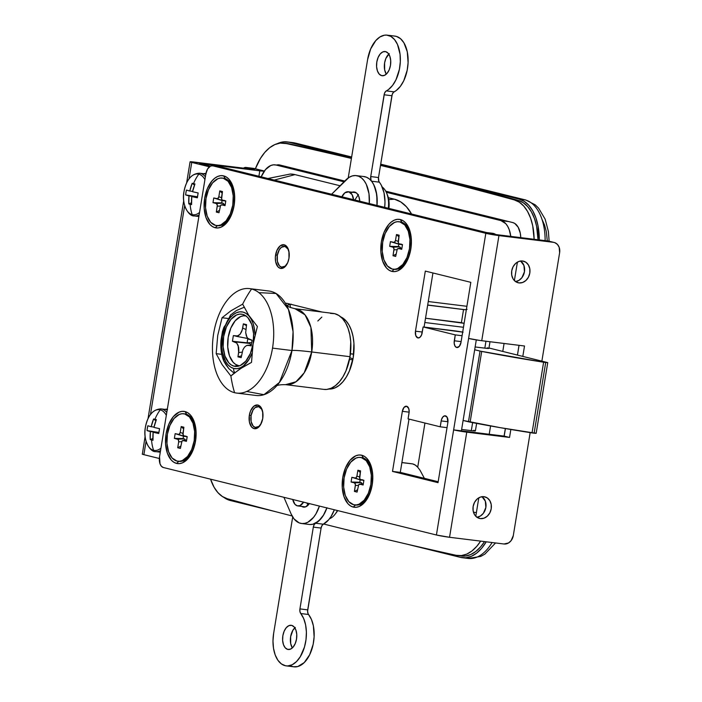 <?xml version="1.0" encoding="UTF-8"?>
<svg xmlns="http://www.w3.org/2000/svg" width="702" height="702" viewBox="0 0 702 702"><rect width="100%" height="100%" fill="white"/><g stroke="black" fill="none" stroke-linecap="round" stroke-linejoin="round"><path stroke-width="1.05" d="M371.156 467.55A16.743 9.609 97 0 1 371.744 468.234L371.156 467.55M368.173 497.156A16.743 9.609 97 0 1 367.436 497.674L368.173 497.156M194.463 423.885A16.743 9.609 97 0 1 195.059 424.57L194.463 423.885M191.488 453.492A16.743 9.609 97 0 1 190.742 454.01L191.488 453.492M233.055 188.206A16.743 9.609 97 0 1 233.652 188.882L233.055 188.206M230.08 217.813A16.743 9.609 97 0 1 229.335 218.322L230.08 217.813M409.749 231.871A16.743 9.609 97 0 1 410.345 232.546L409.749 231.871M406.774 261.469A16.743 9.609 97 0 1 406.028 261.986L406.774 261.469M284.178 267.462L282.336 267.234L284.178 267.462M284.907 246.393L286.89 246.639L284.907 246.393A10.521 6.037 97 0 1 289.084 252.404L287.89 248.956L284.907 246.393L281.353 247.332L279.256 249.798L277.316 255.309L277.369 261.32L279.387 265.786L281.511 267.137A10.521 6.037 97 0 1 277.264 255.668A10.521 6.037 97 0 1 284.503 246.323A10.521 6.037 97 0 1 284.907 246.393M257.941 427.729L256.09 427.5L257.941 427.729M258.661 406.66L260.653 406.906L258.661 406.66A10.521 6.037 97 0 1 262.846 412.671L261.653 409.213L258.661 406.66L255.107 407.599L253.01 410.056L251.079 415.575L251.123 421.586L253.141 426.053L255.265 427.404A10.521 6.037 97 0 1 251.018 415.935A10.521 6.037 97 0 1 258.257 406.581A10.521 6.037 97 0 1 258.661 406.66M410.81 463.697A23.921 13.724 -83 0 1 412.679 463.925A23.921 13.724 -83 0 1 417.716 467.216L419.945 470.103L417.716 467.216L424.947 423.034L417.716 467.216L415.338 465.101L412.679 463.925L401.886 462.592L412.679 463.925A23.921 13.724 -83 0 0 411.749 463.75L401.895 462.539M491.286 233.196L493.278 233.424A23.921 13.724 -83 0 0 492.348 233.257L486.583 232.546M467.111 309.363L465.312 309.731L427.693 305.001M463.539 309.556L461.398 322.657L464.11 323.324L425.526 318.225L461.398 322.657L463.539 309.556M510.766 236.398L509.283 229.852L507.73 226.421L505.773 223.666L500.947 220.612L386.284 192.269L500.947 220.612A23.921 13.724 97 0 1 510.766 236.398M343.998 181.818L276.07 165.031L273.385 164.847L270.647 165.567L265.47 169.603L261.188 176.843A23.921 13.724 97 0 1 275.14 164.865A23.921 13.724 97 0 1 276.07 165.031L283.845 165.997L276.07 165.031L343.998 181.818M290.163 174.043L295.007 174.623L340.075 185.758L295.007 174.623L274.271 180.072L295.007 174.623A59.802 34.31 -83 0 0 289.97 174.043M388.329 197.683L394.427 199.192L400.772 201.939L406.502 206.836L411.556 214.005A59.802 34.31 -83 0 0 394.427 199.192L388.732 199.587L394.427 199.192L388.329 197.683M493.278 233.424L495.866 234.556A23.921 13.724 -83 0 0 493.278 233.424M424.824 322.508L463.469 327.281L424.824 322.508M466.9 306.3L428.264 301.535L466.9 306.3M427.676 305.124L464.654 309.696A14.356 8.231 -83 0 0 466.365 309.6M462.346 557.721A47.841 27.448 97 0 0 486.258 541.804L481.677 548.253L476.658 553.115L471.323 556.326L465.856 557.765L460.486 557.379L406.493 544.041L460.486 557.379A47.841 27.448 97 0 0 462.346 557.721L468.181 558.45A47.841 27.448 -83 0 0 492.084 542.523A47.841 27.448 97 0 1 468.357 558.467A47.841 27.448 97 0 1 466.321 558.099M276.623 511.942L230.256 500.491L223.903 497.411A47.841 27.448 97 0 0 230.256 500.491L276.623 511.942M292.716 142.603A47.841 27.448 97 0 1 294.752 142.962L288.917 142.243A47.841 27.448 97 0 0 287.057 141.901A47.841 27.448 97 0 0 277.185 143.717L283.547 141.865L288.917 142.243L351.526 157.722L288.917 142.243L294.752 142.962L351.641 157.029L294.752 142.962A47.841 27.448 -83 0 0 292.892 142.62L295.498 143.103A9.565 7.819 103.9 0 0 294.752 142.962A9.565 7.819 -76.1 0 1 295.568 143.12M380.572 164.9L519.155 199.14L524.227 201.342L528.808 205.265L532.721 210.758L535.819 217.629L537.978 225.588L539.294 239.917A47.841 27.448 97 0 0 519.155 199.14L380.572 164.9M525.807 200.017A9.565 7.819 103.9 0 0 524.982 199.859A47.841 27.448 97 0 1 545.129 240.637A47.841 27.448 -83 0 0 524.982 199.859L380.686 164.207L524.982 199.859L519.155 199.14L524.982 199.859A9.565 7.819 -76.1 0 1 525.737 200L380.695 164.154M542.076 219.542L544.559 225.035L546.279 231.406L547.314 240.909M476.395 512.583L473.464 512.223L476.395 512.583M508.722 221.569L500.947 220.612L508.722 221.569M419.945 470.103L424.385 478.334L419.945 470.103M261.267 423.376A10.521 6.037 97 0 1 255.677 427.474A10.521 6.037 97 0 1 255.265 427.404L258.827 426.465L261.267 423.376M287.513 263.11A10.521 6.037 97 0 1 281.923 267.208A10.521 6.037 97 0 1 281.511 267.137L285.073 266.198L287.513 263.11M480.379 518.602A11.127 9.091 -76.1 0 1 479.501 518.436A11.127 9.091 -76.1 0 1 473.227 505.993A11.127 9.091 -76.1 0 1 483.968 496.683L480.37 497.086L477.053 499.104L474.508 502.413L473.13 506.519L473.13 510.802L474.508 514.601L477.053 517.339L480.379 518.602L483.976 518.19L487.302 516.181L489.838 512.864L491.216 508.757L491.216 504.475L489.838 500.684L487.293 497.946L483.968 496.683A11.127 9.091 -76.1 0 1 484.845 496.841A11.127 9.091 -76.1 0 1 491.119 509.292A11.127 9.091 -76.1 0 1 480.379 518.602L478.659 518.173L480.379 518.602M518.971 282.915A11.127 9.091 -76.1 0 1 518.102 282.757A11.127 9.091 -76.1 0 1 511.828 270.305A11.127 9.091 -76.1 0 1 522.56 260.995L518.962 261.398L515.645 263.417L513.101 266.734L511.723 270.84L511.732 275.114L513.109 278.913L515.654 281.651L518.971 282.915L522.569 282.511L525.895 280.493L528.431 277.185L529.808 273.069L529.808 268.796L528.431 264.996L525.886 262.258L522.56 260.995A11.127 9.091 -76.1 0 1 523.438 261.153A11.127 9.091 -76.1 0 1 529.712 273.604A11.127 9.091 -76.1 0 1 518.971 282.915L517.251 282.485L518.971 282.915M400.324 219.542L401.992 222.323L400.324 219.542L397.376 219.331L394.366 220.13L391.435 221.893L388.671 224.57L384.108 232.186L381.361 241.83L380.853 252.027L382.669 261.232L386.53 268.032L389.048 270.191L391.839 271.393A26.316 15.093 97 0 1 381.361 241.83A26.316 15.093 97 0 1 400.324 219.542A26.316 15.093 97 0 1 408.88 228.124A26.316 15.093 97 0 1 404.273 265.409A26.316 15.093 97 0 1 391.839 271.393L394.787 271.604L397.797 270.814L403.492 266.374L408.064 258.757L410.81 249.113L411.311 238.908L409.494 229.712L405.642 222.911L403.115 220.753L400.324 219.542M394.112 269.331L391.839 271.393L394.112 269.331M361.732 455.229L363.399 458.002L361.732 455.229L358.783 455.019L355.774 455.809L350.079 460.249L345.507 467.874L342.76 477.518L342.26 487.714L344.077 496.911L347.929 503.711L350.447 505.87L353.246 507.081A26.316 15.093 97 0 1 342.76 477.518A26.316 15.093 97 0 1 361.732 455.229A26.316 15.093 97 0 1 370.279 463.811A26.316 15.093 97 0 1 365.681 501.088A26.316 15.093 97 0 1 353.246 507.081L356.195 507.292L359.205 506.502L364.9 502.062L369.463 494.436L372.209 484.792L372.718 474.596L370.902 465.4L367.041 458.599L364.522 456.44L361.732 455.229M355.519 505.01L353.246 507.081L355.519 505.01M185.038 411.565L186.706 414.338L185.038 411.565L182.09 411.354L179.08 412.144L173.385 416.584L168.813 424.21L166.076 433.854L165.567 444.05L167.383 453.246L171.235 460.047L173.763 462.206L176.553 463.417A26.316 15.093 97 0 1 166.076 433.854A26.316 15.093 97 0 1 185.038 411.565A26.316 15.093 97 0 1 193.594 420.147A26.316 15.093 97 0 1 188.987 457.423A26.316 15.093 97 0 1 176.553 463.417L179.501 463.627L182.511 462.837L188.206 458.397L192.778 450.772L195.525 441.128L196.025 430.931L194.208 421.735L190.356 414.935L187.829 412.776L185.038 411.565M178.826 461.346L176.553 463.417L178.826 461.346M223.64 175.877L225.298 178.659L223.64 175.877L220.682 175.667L217.681 176.465L214.742 178.229L211.978 180.905L207.415 188.522L204.668 198.166L204.159 208.362L205.976 217.567L209.837 224.368L212.355 226.527L215.145 227.729A26.316 15.093 97 0 1 204.668 198.166A26.316 15.093 97 0 1 223.64 175.877A26.316 15.093 97 0 1 232.186 184.459A26.316 15.093 97 0 1 227.58 221.744A26.316 15.093 97 0 1 215.145 227.729L218.103 227.939L221.104 227.15L226.799 222.709L231.37 215.093L234.117 205.449L234.617 195.244L232.801 186.048L228.949 179.247L226.43 177.088L223.64 175.877M217.418 225.667L215.145 227.729L217.418 225.667M370.244 465.435A19.138 10.978 97 0 1 371.402 466.953A19.138 10.978 -83 0 0 370.244 465.435M408.836 229.756A19.138 10.978 97 0 1 409.994 231.265A19.138 10.978 -83 0 0 408.836 229.756M193.55 421.779A19.138 10.978 97 0 1 194.708 423.288A19.138 10.978 -83 0 0 193.55 421.779M232.151 186.091A19.138 10.978 97 0 1 233.31 187.601A19.138 10.978 -83 0 0 232.151 186.091M249.35 415.198A11.96 6.862 97 0 1 257.511 404.984A11.96 6.862 97 0 1 262.732 418.506L262.68 411.679L261.363 407.967L257.967 405.063L253.931 406.133L250.596 410.81L249.35 415.198L249.403 422.025L251.693 427.106L254.115 428.632L258.152 427.571L260.539 424.771L262.732 418.506A11.96 6.862 97 0 1 254.58 428.72A11.96 6.862 97 0 1 249.35 415.198L251.105 415.417L249.35 415.198M275.596 254.931A11.96 6.862 97 0 1 283.748 244.717A11.96 6.862 97 0 1 288.978 258.239L288.926 251.413L287.609 247.709L284.213 244.796L280.168 245.867L276.842 250.544L275.342 257.265L275.649 261.758L277.939 266.839L280.352 268.366L284.398 267.304L287.732 262.618L288.978 258.239A11.96 6.862 97 0 1 280.818 268.454A11.96 6.862 97 0 1 275.596 254.931L277.351 255.151L275.596 254.931M549.526 241.365L493.594 234.275L220.525 166.795L212.75 165.83L487.012 233.59L553.395 242.322L498.947 235.6L481.739 340.716L524.517 345.998L522.814 356.362L524.517 345.998L480.115 340.496L468.603 338.434L453.632 429.878L465.136 431.949L509.538 437.443L466.76 432.16L449.543 537.276L436.416 534.994A9.565 0.535 9.3 0 0 449.543 537.276L503.992 543.997A9.565 7.819 -76.1 0 0 513.311 535.529L530.168 432.616L513.311 535.529L511.144 540.601L508.573 542.944L503.992 543.997L449.543 537.276L466.76 432.16A9.565 0.535 -170.7 0 1 453.632 429.878L461.407 430.835L476.289 339.917L461.407 430.835L504.185 436.117L453.632 429.878L436.416 534.994L163.347 467.506L161.416 466.286L160.012 463.811L159.538 456.756L205.853 173.938L207.608 168.928L210.582 166.041L212.75 165.83L485.819 233.318L468.603 338.434A9.565 0.535 9.3 0 0 481.739 340.716L498.947 235.6A9.565 0.535 -170.7 0 1 485.819 233.318L436.416 534.994L163.347 467.506A9.565 5.493 97 0 1 159.538 456.756L205.853 173.938A9.565 5.493 97 0 1 212.373 165.769A9.565 5.493 97 0 1 212.75 165.83L219.454 166.716M290.698 304.273A36.837 21.13 -83 0 0 286.723 305.484L291.33 304.194M438.171 481.739L400.289 472.376L409.012 419.094L400.289 472.376L438.171 481.739M424.078 327.062L432.941 272.973L424.078 327.062M392.506 471.419L438.022 482.669L447.858 422.569L447.174 417.295L444.805 415.795L442.83 416.988L441.418 419.778L440.207 426.807L408.081 418.866L409.169 411.811L408.748 408.564L406.66 406.256L404.01 407.397L402.351 411.319L392.506 471.419L400.289 472.376L392.506 471.419L402.351 411.319A5.976 3.431 97 0 1 406.432 406.212A5.976 3.431 97 0 1 409.047 412.969L408.081 418.866L440.207 426.807L447.034 427.65L440.207 426.807L441.172 420.91L447.964 421.753L441.172 420.91A5.976 3.431 97 0 1 445.243 415.803A5.976 3.431 97 0 1 447.858 422.569L438.022 482.669L392.506 471.419M462.679 332.099A9.565 0.535 -170.7 0 0 454.238 330.791L423.13 326.948L422.165 332.836A5.976 3.431 97 0 1 418.085 337.952A5.976 3.431 97 0 1 415.47 331.186L415.768 335.591L417.857 337.908L419.875 337.372L421.542 335.029L423.13 326.948L455.256 334.889L454.176 343.094L454.975 346.042L456.669 347.499L459.319 346.358L460.986 342.436L470.823 282.336L425.315 271.086L415.47 331.186L422.297 332.028L415.47 331.186L425.315 271.086L470.823 282.336L460.986 342.436A5.976 3.431 97 0 1 456.905 347.543A5.976 3.431 97 0 1 454.291 340.777L461.117 341.62L454.291 340.777L455.256 334.889L462.083 335.731L455.256 334.889L423.13 326.948L463.092 332.178M287.688 303.527L285.363 303.194A36.837 21.13 97 0 1 286.258 303.264A36.837 21.13 97 0 1 287.688 303.527L322.139 312.048L287.688 303.527M328.896 389.031L335.012 387.881L339.119 385.407L342.988 381.66L346.446 376.798L349.385 370.989L353.229 357.493L353.931 343.217L353.053 336.469L351.395 330.335L349.008 325.052L345.989 320.814L340.716 316.848A36.837 21.13 97 0 1 353.229 357.493A36.837 21.13 97 0 1 328.896 389.031M519.05 345.323L517.462 355.045L519.05 345.323M505.422 428.562L504.185 436.117L505.422 428.562M481.941 496.621L485.336 501.158L485.863 507.432L483.336 513.337L480.352 516.049L476.825 517.286M520.533 260.933L523.929 265.47L524.455 271.744L521.937 277.65L518.945 280.361L515.417 281.599M541.883 361.074L559.626 252.711L541.883 361.074M212.373 165.769L220.156 166.725A9.565 5.493 -83 0 1 220.525 166.795L493.594 234.275L548.043 240.997L554.878 242.69L557.458 244.445L559.178 247.306L559.626 252.711A9.565 7.819 -76.1 0 0 554.15 242.462L548.788 241.137A9.565 7.819 103.9 0 0 548.043 240.997L553.395 242.322A9.565 7.819 -76.1 0 1 554.15 242.462M509.538 437.443L510.845 429.484L509.538 437.443L504.185 436.117L509.538 437.443M329.054 388.987L329.545 389.048L329.054 388.987M489.996 341.734L488.908 348.376A9.565 0.535 9.3 0 1 484.828 348.157L485.959 341.233L484.828 348.157L475.14 346.963L487.39 348.42L488.908 348.368L487.249 347.788M409.143 412.153L402.351 411.319L409.143 412.153M476.632 423.394L475.403 430.87A9.565 0.535 9.3 0 1 471.314 430.642L472.63 422.63L471.314 430.642L461.635 429.448L473.885 430.914L475.403 430.852L473.736 430.282M229.431 218.971A19.138 10.978 97 0 1 227.939 220.156A19.138 10.978 -83 0 0 229.431 218.971M190.839 454.65A19.138 10.978 97 0 1 189.347 455.835A19.138 10.978 -83 0 0 190.839 454.65M406.125 262.636A19.138 10.978 97 0 1 404.633 263.82A19.138 10.978 -83 0 0 406.125 262.636M367.532 498.315A19.138 10.978 97 0 1 366.04 499.499A19.138 10.978 -83 0 0 367.532 498.315M515.549 281.581A11.127 9.091 103.9 0 0 524.236 272.815A11.127 9.091 103.9 0 0 520.63 261.004M476.956 517.269A11.127 9.091 103.9 0 0 485.644 508.494A11.127 9.091 103.9 0 0 482.037 496.691M543.611 362.206L532.037 432.915L534.117 433.204L545.7 362.504L543.611 362.206A105.247 5.923 -170.7 0 1 481.704 351.439L470.121 422.148A105.247 5.923 9.3 0 0 532.037 432.915L543.611 362.206L480.036 351.088L468.462 421.788L470.121 422.148L481.704 351.439L474.684 349.763L480.036 351.088L468.462 421.788L463.101 420.463L500.193 427.658L536.161 433.318L534.117 433.204L545.7 362.504L543.611 362.206M547.744 362.609L488.969 347.999L547.744 362.609L545.7 362.504L547.744 362.609L536.161 433.318M535.328 433.029L536.056 433.239M505.352 428.553A4784.051 2744.522 97 0 1 504.071 436.1A4784.051 2744.522 -83 0 0 505.352 428.553M518.26 200.412A14352.162 8233.565 -83 0 0 380.563 164.952A14352.162 8233.565 -83 0 1 518.26 200.412L514.373 199.938A14352.162 8233.565 -83 0 0 380.493 165.4A14352.162 8233.565 97 0 1 514.373 199.938A47.841 27.448 97 0 1 534.125 239.277L532.713 225.763L530.563 218.059L527.535 211.407L523.727 206.046L519.287 202.176L514.373 199.938L518.26 200.412L523.174 202.659L527.614 206.528L531.423 211.89L534.459 218.541L536.6 226.246L538.013 239.759A47.841 27.448 -83 0 0 518.26 200.412M283.977 143.111L287.864 143.594A47.841 27.448 -83 0 1 289.338 143.849L280.212 143.094L274.894 144.551L269.7 147.692L264.803 152.387L260.398 158.476L255.396 168.77A47.841 27.448 97 0 1 283.977 143.111A47.841 27.448 97 0 1 285.451 143.366A14352.162 8233.565 97 0 1 351.412 158.441A14352.162 8233.565 -83 0 0 285.451 143.366L289.338 143.849A14352.162 8233.565 -83 0 1 351.483 158.02A14352.162 8233.565 -83 0 0 289.338 143.849L287.759 143.577M461.442 556.028L465.303 556.054L470.621 554.598L475.816 551.456L480.703 546.761L484.538 541.593A47.841 27.448 -83 0 1 461.539 556.037L457.651 555.554A47.841 27.448 97 0 1 456.177 555.308L461.416 555.572L466.733 554.115L471.928 550.982L476.816 546.279L480.651 541.11A47.841 27.448 97 0 1 457.651 555.554M210.565 479.176L214.092 487.258L217.901 492.62L222.341 496.489L227.255 498.736A14352.162 8233.565 -83 0 0 292.102 515.97A14352.162 8233.565 97 0 1 227.255 498.736A47.841 27.448 97 0 1 210.565 479.176M323.657 524.017A14352.162 8233.565 -83 0 0 456.177 555.308A14352.162 8233.565 97 0 1 323.657 524.017M517.453 355.036A4784.051 2744.522 -83 0 0 519.006 345.314A4784.051 2744.522 97 0 1 517.453 355.036M279.826 165.005L344.761 181.055L279.826 165.005L276.597 165.04A19.138 10.978 97 0 1 279.089 164.865A19.138 10.978 97 0 1 279.826 165.005M385.731 191.172L512.741 222.56L514.768 223.438L518.173 227.211L520.27 233.143L520.779 237.627A19.138 10.978 97 0 0 512.741 222.56L385.731 191.172M517.409 262.127L514.382 280.581L517.409 262.127M504.08 343.471L502.781 351.412L504.08 343.471M490.575 425.965L489.215 434.266L490.575 425.965M478.808 497.806L475.789 516.268L478.808 497.806M281.283 165.365A19.138 10.978 -83 0 0 280.484 165.523M287.723 649.411L285.266 647.849L283.476 644.699L282.634 640.426L282.871 635.705L284.143 631.23L286.258 627.693L288.899 625.64L291.663 625.368A12.197 7.002 97 0 1 296.586 638.662A12.197 7.002 97 0 1 288.197 649.499A12.197 7.002 97 0 1 287.723 649.411A12.197 7.002 97 0 1 282.801 636.117A12.197 7.002 97 0 1 291.19 625.28A12.197 7.002 97 0 1 291.663 625.368L294.12 626.93L295.911 630.08L296.753 634.345L296.516 639.074L295.244 643.55L293.129 647.077L290.488 649.139L287.723 649.411M301.553 523.508A28.703 16.471 97 0 1 294.041 518.918L299.14 522.876L302.018 523.552L304.993 523.315L307.967 522.174L313.548 517.348L315.979 513.829L319.419 506.081A28.703 16.471 97 0 1 301.553 523.508L309.336 524.464A28.703 16.471 -83 0 0 326.895 507.923A28.703 16.471 97 0 1 315.549 523.236L323.324 524.192A28.703 16.471 -83 0 0 334.354 509.766L330.984 516.637L328.633 519.831L323.324 524.192A4.782 2.747 -83 0 0 321.104 528.071L321.928 525.658L323.324 524.192L315.549 523.236L320.858 518.875L323.21 515.68L326.965 507.73M291.207 666.075L293.331 666.742L297.745 666.558L304.238 662.574L309.661 654.773L313.153 644.366L314.127 636.793L313.373 625.807L311.451 619.48L308.029 613.609L307.599 611.196L321.104 528.071L313.32 527.114L314.154 524.692L315.549 523.236A4.782 2.747 97 0 0 313.32 527.114L321.104 528.071L307.704 609.862L299.93 608.897L313.32 527.114L299.93 608.897L307.704 609.862A4.782 2.747 -83 0 0 308.538 614.496L300.763 613.539L299.93 611.521L299.93 608.897A4.782 2.747 97 0 0 300.763 613.539A28.703 16.471 97 0 1 304.615 646.551A28.703 16.471 97 0 1 286.179 665.873A28.703 16.471 97 0 1 273.631 633.423L272.981 641.014L273.508 648.358L275.184 654.922L277.887 660.249L281.423 663.952L285.547 665.777L287.741 665.944L292.19 664.75L296.455 661.617L300.254 656.774L304.466 647.068L306.011 639.636L306.397 632.054L305.598 624.841L303.676 618.523L300.763 613.539L308.538 614.496A28.703 16.471 -83 0 1 312.39 647.507A28.703 16.471 -83 0 1 293.954 666.839L286.179 665.873M294.822 627.834A12.197 7.002 -83 0 0 292.348 647.902L290.698 643.62L290.646 636.661L292.892 630.264L295.314 627.421M292.699 516.997L273.631 633.423L292.699 516.997M385.617 51.623A12.197 7.002 97 0 1 390.54 64.917A12.197 7.002 97 0 1 382.151 75.746A12.197 7.002 97 0 1 381.677 75.658L384.442 75.395L387.083 73.333L389.206 69.796L390.479 65.33L390.707 60.6L389.864 56.335L388.083 53.185L385.617 51.623L382.853 51.887L380.212 53.949L378.097 57.485L376.825 61.951L376.588 66.681L377.43 70.946L379.22 74.096L381.677 75.658A12.197 7.002 97 0 1 376.755 62.364A12.197 7.002 97 0 1 385.144 51.536A12.197 7.002 97 0 1 385.617 51.623M394.375 36.056L396.542 36.451L400.561 38.724L403.931 42.822L407.265 51.737L408.099 62.689L407.178 70.27L403.755 80.73L400.342 86.372L396.297 90.479L393.374 92.427L392.216 94.454L378.51 177.527L378.826 181.274L381.283 185.135L384.02 192.76L384.986 201.886L384.687 207.362A28.703 16.471 -83 0 0 379.334 182.16L371.56 181.204A28.703 16.471 97 0 1 377.009 205.467A28.703 16.471 -83 0 0 364.005 176.562L356.23 175.605A28.703 16.471 97 0 1 369.305 203.562L368.998 193.796L366.312 184.38L364.162 180.73L361.565 177.975L358.625 176.22L355.458 175.544L352.193 175.956L348.938 177.457L331.616 194.243L345.84 179.975A28.703 16.471 97 0 1 356.23 175.605M387.162 35.153L394.945 36.109A28.703 16.471 -83 0 1 408.134 61.285A28.703 16.471 -83 0 1 394.129 91.857L386.346 90.891L394.129 91.857A4.782 2.747 -83 0 0 391.9 95.735L384.117 94.779L391.9 95.735L378.51 177.527L370.726 176.562L378.51 177.527A4.782 2.747 -83 0 0 379.334 182.16L371.56 181.204A4.782 2.747 97 0 1 370.726 176.562L384.117 94.779A4.782 2.747 97 0 1 386.346 90.891A28.703 16.471 97 0 0 400.359 60.328A28.703 16.471 97 0 0 387.162 35.153A28.703 16.471 97 0 0 367.585 59.67L348.218 177.939L367.585 59.67L370.656 48.964L375.789 40.576L379.957 36.952L384.389 35.214L386.6 35.1L390.838 36.381L394.559 39.593L397.516 44.507L400.061 54.282L400.315 61.732L399.403 69.314L395.981 79.774L392.567 85.416L388.522 89.514L385.6 91.471L384.442 93.489L370.726 176.562L371.051 180.317L373.508 184.178L376.246 191.804L377.211 200.921L376.983 205.721L376.781 194.752L374.096 185.346L371.937 181.686L369.34 178.931L366.4 177.185L363.241 176.5M389.268 53.668L385.872 58.441L384.599 62.917L384.652 69.875L386.302 74.149A12.197 7.002 -83 0 1 388.776 54.089M352.22 192.216A12.197 7.002 97 0 1 354.212 191.979A12.197 7.002 97 0 1 359.784 201.211L358.766 196.332L356.879 193.357L354.361 192.006L351.588 192.497M290.101 304.378L290.409 307.546L290.101 304.378M294.041 518.918A28.703 16.471 97 0 1 291.137 513.996L294.041 518.918M309.345 503.588A12.197 7.002 97 0 1 303.58 507.125A12.197 7.002 97 0 1 301.711 506.414M283.915 497.306L291.137 513.996L283.915 497.306M309.398 503.518L305.537 506.897L302.781 506.941L301.518 506.274M326.895 507.923L323.754 514.785L318.629 521.121L312.767 524.271L309.793 524.508M153.589 450.298A20.533 11.776 97 0 1 145.411 427.228L145.411 427.228A20.533 11.776 97 0 1 160.214 409.845A20.533 11.776 -83 0 0 145.411 427.228A20.533 11.776 -83 0 0 153.589 450.298A38.277 31.274 -76.1 0 1 151.544 439.978A37.627 11.522 166.7 0 1 150.228 439.601L150.395 431.572L147.043 430.607L147.359 428.167L147.832 425.754L151.193 426.719L153.606 418.971A37.627 7.74 31.2 0 1 154.931 419.269A38.277 31.274 -76.1 0 1 160.214 409.845A38.277 31.274 103.9 0 0 154.931 419.269A37.627 7.74 31.2 0 1 156.37 419.647L153.949 427.404L159.556 428.65L158.757 433.503L153.15 432.257L152.983 440.286A37.627 11.522 166.7 0 1 151.544 439.978A38.277 31.274 103.9 0 0 153.589 450.298A20.533 11.776 -83 0 0 160.951 448.122M160.539 450.623A21.525 12.346 97 0 1 155.739 451.623C150.14 452.36 142.664 440.145 145.411 427.228C147.806 415.303 153.01 409.196 161.012 408.889A21.525 12.346 97 0 1 166.786 412.504M164.917 409.371A22.008 12.627 97 0 1 167.322 409.187L164.917 409.371M160.249 452.386A22.008 12.627 97 0 1 159.644 452.106L160.249 452.386M167.251 409.661L166.12 409.652M166.313 415.347A20.533 11.776 -83 0 0 160.214 409.845M153.606 418.971A38.189 31.213 103.9 0 0 151.193 426.719L154.019 427.07L151.193 426.719A38.189 2.15 -170.7 0 1 147.832 425.754A37.627 37.145 -60.2 0 0 147.043 430.607A38.189 2.15 9.3 0 0 150.395 431.572A38.189 31.213 103.9 0 0 150.228 439.601L152.896 438.434L150.228 439.601A37.627 11.522 166.7 0 0 151.544 439.978A37.627 11.522 166.7 0 0 152.983 440.286A38.189 31.213 -76.1 0 1 153.15 432.257L158.836 432.958L153.15 432.257A38.189 2.15 9.3 0 0 158.757 433.503A37.627 17.883 101 0 1 159.556 428.65A38.189 2.15 -170.7 0 1 153.949 427.404A38.189 31.213 -76.1 0 1 156.37 419.647A37.627 7.74 31.2 0 0 154.931 419.269A37.627 7.74 31.2 0 0 153.606 418.971L155.905 420.823L153.606 418.971M158.88 432.625L150.395 431.572L158.88 432.625M158.906 432.45L147.043 430.607L158.906 432.45M243.182 168.366L246.411 167.515L254.194 168.48L263.68 170.893L259.801 170.823L258.906 176.281L259.801 170.823L199.517 163.382L259.801 170.823A9.565 0.535 -170.7 0 0 263.891 171.051A9.565 0.535 -170.7 0 0 262.223 170.463L253.115 168.401M210.477 166.093L199.517 163.382L210.477 166.093M159.345 458.494L143.884 454.668L146.069 441.339L143.884 454.668L142.216 454.097A9.565 0.535 9.3 0 0 143.884 454.668L159.345 458.494M150.465 414.496L184.661 205.651L150.465 414.496M189.057 178.808L191.743 162.425L209.389 166.786L191.743 162.425A9.565 0.535 -170.7 0 1 190.075 161.837A9.565 0.535 -170.7 0 1 194.164 162.057L254.449 169.498L190.233 161.767L191.743 162.425L189.057 178.808M246.411 167.515L254.449 169.498L246.411 167.515L254.194 168.48A9.565 5.493 -83 0 0 253.817 168.41L246.042 167.445A9.565 5.493 97 0 1 246.411 167.515M145.112 436.407L142.374 454.018M243.489 168.147A9.565 5.493 97 0 1 246.042 167.445M192.181 214.619A20.533 11.776 97 0 1 184.003 191.549L184.003 191.541A20.533 11.776 97 0 1 198.806 174.157A20.533 11.776 -83 0 0 184.003 191.549A20.533 11.776 -83 0 0 192.181 214.619A38.277 31.274 -76.1 0 1 190.137 204.291A37.627 11.522 166.7 0 1 188.82 203.922L188.987 195.893L185.635 194.919L185.951 192.48L186.434 190.066L189.786 191.032L192.208 183.283A37.627 7.74 31.2 0 1 193.533 183.582A38.277 31.274 -76.1 0 1 198.806 174.157A38.277 31.274 103.9 0 0 193.533 183.582A37.627 7.74 31.2 0 1 194.963 183.968L192.541 191.716L198.148 192.962L197.359 197.815L191.751 196.569L191.585 204.598A37.627 11.522 166.7 0 1 190.137 204.291A38.277 31.274 103.9 0 0 192.181 214.619A20.533 11.776 -83 0 0 199.543 212.443M199.131 214.935A21.525 12.346 97 0 1 194.331 215.935C188.741 216.681 181.256 204.457 184.003 191.541C186.399 179.624 191.602 173.508 199.605 173.201A21.525 12.346 97 0 1 205.379 176.816M203.51 173.684A22.008 12.627 97 0 1 205.923 173.508L203.51 173.684M198.85 216.699A22.008 12.627 97 0 1 198.236 216.418L198.85 216.699M205.844 173.982L204.712 173.973M204.914 179.659A20.533 11.776 -83 0 0 198.806 174.157M192.208 183.283A38.189 31.213 103.9 0 0 189.786 191.032L192.62 191.383L189.786 191.032A38.189 2.15 -170.7 0 1 186.434 190.066A37.627 37.145 -60.2 0 0 185.635 194.919A38.189 2.15 9.3 0 0 188.987 195.893A38.189 31.213 103.9 0 0 188.82 203.922L191.497 202.755L188.82 203.922A37.627 11.522 166.7 0 0 190.137 204.291A37.627 11.522 166.7 0 0 191.585 204.598A38.189 31.213 -76.1 0 1 191.751 196.569L197.429 197.271L191.751 196.569A38.189 2.15 9.3 0 0 197.359 197.815A37.627 17.883 101 0 1 198.148 192.962A38.189 2.15 -170.7 0 1 192.541 191.716A38.189 31.213 -76.1 0 1 194.963 183.968A37.627 7.74 31.2 0 0 193.533 183.582A37.627 7.74 31.2 0 0 192.208 183.283L194.498 185.135L192.208 183.283M197.473 196.937L188.987 195.893L197.473 196.937M197.499 196.762L185.635 194.919L197.499 196.762M222.903 178.159A23.921 13.724 97 0 1 224.421 178.378A23.921 13.724 -83 0 0 223.49 178.211L222.323 178.062A23.921 13.724 97 0 1 223.254 178.238L224.421 178.378L223.254 178.238L228.08 181.3L231.581 187.478L233.231 195.84L232.774 205.116L230.282 213.882L226.123 220.814L220.946 224.851L218.217 225.57L215.532 225.377A23.921 13.724 97 0 1 205.879 199.307A23.921 13.724 97 0 1 222.323 178.062M215.532 225.377L210.705 222.315L207.195 216.137L205.546 207.766L206.002 198.499L208.503 189.733L212.653 182.801L217.831 178.764L220.568 178.045L223.254 178.238A23.921 13.724 97 0 1 232.897 204.3A23.921 13.724 97 0 1 216.462 225.544A23.921 13.724 97 0 1 215.532 225.377M225.746 201.263L222.376 200.088L225.798 200.939L225.026 205.651L225.798 200.939L222.437 200.105L221.613 199.201L222.464 191.532L219.787 190.874L218.822 196.797L217.655 198.745L213.75 197.964L212.978 202.676L216.348 203.51L217.33 205.238L216.313 212.083L218.989 212.741L220.621 205.265L221.665 204.817L225.026 205.651L221.665 204.817L225.237 204.405L220.621 205.265L218.989 212.741L216.313 212.083L219.366 210.477L216.313 212.083L217.287 206.16L220.174 206.028L217.287 206.16L217.172 204.414L216.348 203.51L212.978 202.676L213.75 197.964L222.069 200.518L221.683 202.878L223.517 203.519L224.026 204.949M216.462 225.544L217.629 225.693A23.921 13.724 -83 0 0 234.064 204.449A23.921 13.724 -83 0 0 224.421 178.378A23.921 13.724 97 0 1 232.186 186.188A23.921 13.724 97 0 1 228.001 220.077A23.921 13.724 97 0 1 217.05 225.596M231.669 214.364A11.96 6.862 97 0 1 231.195 214.61M222.437 200.105L221.613 199.201L221.499 197.455L222.464 191.532L219.787 190.874L222.192 193.217L219.787 190.874L218.822 196.797L221.463 197.657L218.822 196.797L218.164 198.35L217.12 198.789L223.429 200.86L213.75 197.964L223.429 200.86L224.473 200.412L222.069 200.518L221.683 202.878L212.978 202.676L221.683 202.878L223.043 203.211L216.348 203.51L223.043 203.211L223.973 204.501M225.245 204.352L221.665 204.817M193.076 450.043A11.96 6.862 97 0 1 192.594 450.298M177.86 461.232A23.921 13.724 97 0 1 167.409 434.187L169.91 425.412L174.061 418.489L179.238 414.452L181.967 413.732L184.652 413.926L189.487 416.979L192.989 423.166L194.638 431.528L194.182 440.803L195.349 440.944L194.182 440.803A23.921 13.724 97 0 1 177.86 461.232L179.028 461.372A23.921 13.724 -83 0 0 195.349 440.944L195.349 440.944A23.921 13.724 97 0 1 189.408 455.756A23.921 13.724 97 0 1 178.448 461.284M194.182 440.803L191.69 449.57L187.531 456.493L182.353 460.53L179.624 461.249L176.939 461.056L172.104 458.002L168.603 451.816L166.953 443.453L167.409 434.187A23.921 13.724 97 0 1 183.731 413.75A23.921 13.724 97 0 1 194.182 440.803M185.372 440.189L184.45 438.899L183.09 438.566L183.476 436.205L175.158 433.643L184.837 436.539L178.519 434.477L184.837 436.539L185.881 436.091L183.476 436.205L183.09 438.566L174.386 438.364L175.158 433.643L178.519 434.477L179.572 434.029L180.221 432.476L182.871 433.345L180.221 432.476L181.195 426.553L183.871 427.22L181.195 426.553L180.221 432.476L179.063 434.424L175.158 433.643L174.386 438.364L178.229 439.496L178.694 441.839L177.72 447.762L180.396 448.429L182.02 440.953L183.073 440.505L186.434 441.339L187.206 436.626L183.845 435.793L182.853 434.055L183.871 427.22L183.02 434.88L183.845 435.793L187.206 436.626L186.434 441.339L183.073 440.505L186.635 440.093L182.02 440.953L180.396 448.429L177.72 447.762L180.765 446.165L177.72 447.762L178.694 441.839L181.581 441.716L178.694 441.839L178.58 440.101L177.755 439.189L174.386 438.364L183.09 438.566L184.924 439.198L185.433 440.628M184.31 413.847A23.921 13.724 97 0 1 193.594 421.867A23.921 13.724 97 0 1 195.349 440.944A23.921 13.724 -83 0 0 184.898 413.899L183.731 413.75M184.45 438.899L177.755 439.189L184.45 438.899M181.195 426.553L183.599 428.904L181.195 426.553M399.596 221.823A23.921 13.724 97 0 1 401.105 222.043A23.921 13.724 -83 0 0 400.184 221.876L399.017 221.727A23.921 13.724 97 0 1 399.938 221.902L401.105 222.043L399.938 221.902L404.773 224.965L408.274 231.142L409.924 239.505L409.468 248.78L406.976 257.546L402.816 264.478L397.639 268.515L394.91 269.235L392.225 269.041A23.921 13.724 97 0 1 382.572 242.971A23.921 13.724 97 0 1 399.017 221.727M392.225 269.041L387.399 265.979L383.889 259.801L382.239 251.43L382.695 242.164L385.196 233.397L389.347 226.465L394.524 222.429L397.253 221.709L399.938 221.902A23.921 13.724 97 0 1 409.591 247.964A23.921 13.724 97 0 1 393.155 269.208A23.921 13.724 97 0 1 392.225 269.041M402.439 244.928L399.061 243.752L402.492 244.603L401.719 249.315L402.492 244.603L399.131 243.769L398.306 242.866L399.157 235.196L396.481 234.538L395.507 240.461L394.348 242.409L390.444 241.628L389.671 246.341L393.041 247.174L394.024 248.903L393.006 255.747L395.682 256.405L397.306 248.929L398.359 248.482L401.719 249.315L398.359 248.482L401.921 248.069L397.306 248.929L395.682 256.405L393.006 255.747L396.06 254.142L393.006 255.747L393.98 249.824L396.867 249.693L393.98 249.824L393.866 248.078L393.041 247.174L389.671 246.341L390.444 241.628L398.762 244.182L398.376 246.542L400.21 247.183L400.719 248.613M393.155 269.208L394.322 269.357A23.921 13.724 -83 0 0 410.758 248.113A23.921 13.724 -83 0 0 401.105 222.043A23.921 13.724 97 0 1 408.88 229.844A23.921 13.724 97 0 1 404.694 263.733A23.921 13.724 97 0 1 393.743 269.261M408.362 258.029A11.96 6.862 97 0 1 407.888 258.275M399.131 243.769L398.306 242.866L398.192 241.119L399.157 235.196L396.481 234.538L398.885 236.881L396.481 234.538L395.507 240.461L398.157 241.321L395.507 240.461L394.857 242.014L393.813 242.453L400.122 244.524L390.444 241.628L400.122 244.524L401.167 244.077L398.762 244.182L398.376 246.542L389.671 246.341L398.376 246.542L399.736 246.876L393.041 247.174L399.736 246.876L400.658 248.166M401.93 248.017L398.359 248.482M361.003 457.511A23.921 13.724 97 0 1 362.513 457.73A23.921 13.724 -83 0 0 361.583 457.564L360.416 457.414A23.921 13.724 97 0 1 361.346 457.59L362.513 457.73L361.346 457.59L366.172 460.644L369.682 466.83L371.332 475.193L370.875 484.459L368.375 493.234L364.224 500.157L359.047 504.194L356.318 504.913L353.632 504.72A23.921 13.724 97 0 1 343.98 478.659A23.921 13.724 97 0 1 360.416 457.414M353.632 504.72L348.797 501.667L345.296 495.48L343.647 487.118L344.103 477.851L346.595 469.076L350.754 462.153L355.932 458.116L358.661 457.397L361.346 457.59A23.921 13.724 97 0 1 370.998 483.652A23.921 13.724 97 0 1 354.554 504.896A23.921 13.724 97 0 1 353.632 504.72M363.847 480.616L360.468 479.44L363.899 480.291L363.127 485.003L363.899 480.291L360.53 479.457L359.705 478.545L360.565 470.884L357.888 470.217L356.914 476.14L355.747 478.088L351.851 477.307L351.079 482.02L354.44 482.853L355.431 484.591L354.413 491.426L357.09 492.093L358.713 484.617L359.757 484.169L363.127 485.003L359.757 484.169L363.329 483.757L358.713 484.617L357.09 492.093L354.413 491.426L357.458 489.829L354.413 491.426L355.379 485.503L358.274 485.38L355.379 485.503L355.265 483.766L354.44 482.853L351.079 482.02L351.851 477.307L360.17 479.87L359.784 482.23L361.618 482.862L362.127 484.292M354.554 504.896L355.721 505.036A23.921 13.724 -83 0 0 372.165 483.792A23.921 13.724 -83 0 0 362.513 457.73A23.921 13.724 97 0 1 370.287 465.531A23.921 13.724 97 0 1 366.102 499.42A23.921 13.724 97 0 1 355.142 504.949M369.77 493.708A11.96 6.862 97 0 1 369.287 493.962M360.53 479.457L359.705 478.545L359.591 476.807L360.565 470.884L357.888 470.217L360.284 472.569L357.888 470.217L356.914 476.14L359.564 477.009L356.914 476.14L356.265 477.693L355.212 478.141L361.521 480.203L351.851 477.307L361.521 480.203L362.574 479.756L360.17 479.87L359.784 482.23L351.079 482.02L359.784 482.23L361.135 482.564L354.44 482.853L361.135 482.564L362.065 483.853M246.7 391.453L263.943 394.691L279.422 382.432L291.971 350.526L272.525 348.122A52.624 30.186 97 0 1 236.635 393.076A52.624 30.186 97 0 1 234.591 392.699A103.334 84.442 -76.1 0 1 230.888 375.991L222.139 364.654L216.163 353.659L217.717 335.53L222.043 317.743L230.967 310.767L242.655 304.142A103.334 84.442 -76.1 0 1 251.57 288.996A52.624 30.186 -83 0 0 213.636 333.573A52.624 30.186 -83 0 0 234.591 392.699A52.624 30.186 97 0 1 213.636 333.573A52.624 30.186 97 0 1 249.526 288.619A52.624 30.186 97 0 1 251.57 288.996A52.624 30.186 97 0 1 272.525 348.122L291.971 350.526A52.624 30.186 -83 0 0 268.971 291.023L249.526 288.619M323.815 389.373L326.72 389.426L331.09 388.267L335.363 385.696L339.373 381.809L342.971 376.755L346.025 370.726L350.017 356.695A38.277 21.955 -83 0 1 323.903 389.391L285.609 384.661A38.277 21.955 97 0 0 311.714 351.965L350.017 356.695L311.714 351.965L310.907 327.369L305.028 314.838L294.989 308.696A38.277 21.955 97 0 1 311.714 351.965A47.841 2.694 9.3 0 0 291.971 350.526A47.841 2.694 -170.7 0 1 311.714 351.965L304.212 372.788L295.972 381.765L285.609 384.661C280.291 384.599 277.097 385.108 276.009 386.179M330.475 313.39L334.775 313.697L338.829 315.452L342.497 318.594L345.63 322.99L348.104 328.483L349.833 334.854L350.746 341.865L350.017 356.695A38.277 21.955 -83 0 0 333.283 313.417L294.989 308.696C289.821 307.458 286.837 306.186 286.047 304.879M321.832 317.111L317.822 320.998M236.635 393.076L256.081 395.472A52.624 30.186 -83 0 0 291.971 350.526L293.067 331.669L288.443 309.354L276.088 293.497L258.906 292.646M232.845 374.227L230.888 375.991A103.334 84.442 103.9 0 0 234.591 392.699A52.624 30.186 -83 0 0 272.525 348.122A52.624 30.186 -83 0 0 251.57 288.996A103.334 84.442 103.9 0 0 242.655 304.142L248.64 315.137L257.388 326.474L253.062 344.261L251.5 362.399L242.488 367.322L232.845 374.227M251.5 362.399L239.812 369.024L230.888 375.991L222.139 364.654L216.163 353.659L217.717 335.53L222.043 317.743L230.967 310.767L242.655 304.142L248.64 315.137L257.388 326.474L253.062 344.261L251.5 362.399M227.939 318.471L222.043 317.743L227.939 318.471M221.753 354.352L216.163 353.659L221.753 354.352M245.954 315.918A25.114 14.409 -83 0 0 228.159 337.583A25.114 14.409 -83 0 0 238.206 365.496L234.126 366.19A26.316 15.093 97 0 1 223.648 336.627A26.316 15.093 97 0 1 242.62 314.338L245.41 315.549L247.929 317.708L251.79 324.508L253.597 333.704L253.097 343.901L250.351 353.545L245.779 361.17L240.084 365.61L237.083 366.4L234.126 366.19L231.335 364.979L228.817 362.82L224.956 356.028L223.148 346.823L223.648 336.627L226.395 326.983L230.958 319.357L236.662 314.917L239.663 314.127L242.62 314.338A26.316 15.093 97 0 1 244.173 314.882A26.316 15.093 97 0 1 253.352 342.111A26.316 15.093 97 0 1 237.82 366.304A26.316 15.093 97 0 1 234.126 366.19L238.206 365.496A25.114 14.409 -83 0 0 239.803 365.724M242.989 312.074A28.615 16.418 97 0 1 255.01 334.757L254.247 327.895L252.957 323.131L251.105 319.024L248.762 315.733L246.025 313.382L242.989 312.074L239.777 311.837L236.513 312.706L233.318 314.628L230.317 317.532L227.623 321.314L225.342 325.816L222.358 336.311L221.814 347.402L222.49 352.641L225.64 361.512L227.983 364.794L230.721 367.146L233.757 368.462A4.782 3.914 103.9 0 0 234.845 372.587A4.782 3.914 -76.1 0 1 233.757 368.462A28.615 16.418 97 0 1 222.358 336.311A28.615 16.418 97 0 1 242.989 312.074M251.921 353.413A28.615 16.418 97 0 1 233.757 368.462L236.969 368.69L240.233 367.83L243.427 365.909L249.122 359.222L251.921 353.422M243.41 307.581A33.205 19.051 97 0 1 244.243 307.581A33.205 19.051 -83 0 0 243.41 307.581L236.372 310.547L230.361 315.18L236.372 310.547L243.41 307.581M234.45 372.894A33.205 19.051 97 0 1 233.248 372.35A33.205 19.051 97 0 1 232.845 372.139A33.205 19.051 -83 0 0 233.222 372.341A33.205 19.051 -83 0 0 234.45 372.894M230.668 314.786L222.437 331.598L223.929 327.211L225.649 324.789A33.205 19.051 97 0 1 230.195 316.304L230.361 315.18M222.437 331.598L220.893 342.102M221.007 340.242C220.41 347.604 221.227 354.291 223.464 360.293L228.703 368.489L232.845 372.139L228.703 368.489L225.886 364.698L223.771 361.012L223.394 357.809M234.415 372.929L232.845 372.139M246.314 315.997L243.497 315.795L240.628 316.549L235.188 320.788L230.826 328.062L228.203 337.276L227.729 347.007L229.457 355.791L233.134 362.276L235.547 364.338L238.206 365.496M251.316 345.305L249.631 343.427L234.845 341.856L247.122 342.804L232.432 341.26L236.776 343.085L238.171 345.551L238.654 352.597L242.12 352.114L238.654 352.597L237.952 356.844L241.453 355.861L237.952 356.844L241.163 357.643L242.866 349.877L244.524 347.113L246.586 345.498L244.524 347.113L242.866 349.877L241.163 357.643L237.952 356.844L238.847 350.737L238.61 347.148L236.776 343.085L232.432 341.26L233.354 335.6L236.837 336.276L240.005 334.38L242.251 329.922L243.357 323.85L246.569 324.64L245.691 332.599L246.964 337.311L248.657 339.198L252.097 340.233L251.167 345.893L247.683 345.217M251.281 345.393L248.754 345.296L251.167 345.893L252.097 340.233L247.745 338.408L246.349 335.942L245.691 332.599L246.569 324.64L243.357 323.85L246.402 325.667L243.357 323.85L242.664 328.097L245.797 329.405L242.664 328.097L241.663 331.616L240.005 334.38L237.934 335.986L233.354 335.6L232.432 341.26L247.122 342.804L247.841 338.382L247.122 342.804L251.702 342.611L247.122 342.804L249.631 343.427L251.281 345.208M248.71 338.697L243.98 337.776M241.014 337.197L236.53 336.337M246.586 345.498L251.246 345.393M248.201 345.208L248.754 345.296M236.17 336.267L247.859 338.539L235.986 336.24M250.983 339.961L252.053 340.496L250.983 339.961M221.288 346.542L220.998 345.086M220.998 340.338L222.464 331.502M352.974 358.915L349.842 357.678L352.974 358.915M350.421 353.852L353.676 354.203L350.421 353.852M330.493 388.68L331.59 388.89M352.799 359.836L349.508 359.433L352.799 359.836M350.43 353.738L353.685 354.141L350.43 353.738M303.58 502.167A11.723 6.722 97 0 1 297.806 505.931A11.723 6.722 97 0 1 292.76 499.491M329.51 518.76A21.525 12.346 -83 0 0 337.399 510.521A21.525 12.346 97 0 1 335.108 514.206A21.525 12.346 97 0 1 329.51 518.76M335.108 514.206L336.311 512.635A19.138 10.978 -83 0 0 337.671 510.591L335.74 513.346M306.871 502.974L307.994 505.264M303.641 502.062L300 505.589L297.35 505.844L294.98 504.343L292.734 499.368M386.512 192.778A21.525 12.346 97 0 1 388.329 208.266A21.525 12.346 -83 0 0 382.186 187.004A21.525 12.346 97 0 1 386.512 192.778L387.293 194.594A19.138 10.978 -83 0 1 388.908 208.406L389.066 202.439L387.267 194.533M358.424 194.551L354.826 199.982M341.848 196.779A11.723 6.722 97 0 1 348.315 191.743A11.723 6.722 97 0 1 353.597 199.675M341.541 197.455L344.805 192.866L348.771 191.821L352.097 194.673L353.668 200.447M286.872 246.613L284.529 246.323M260.626 406.879L258.283 406.59M287.057 141.901L292.892 142.62M351.649 156.985L295.498 143.103M525.737 200L535.17 204.808L538.574 208.117L545.164 219.191L548.402 231.555L549.122 241.216M495.551 542.953L484.898 554.097L480.738 556.432L468.181 558.45M275.193 164.873L283.389 165.883M290.268 174.043L267.883 178.501M257.906 427.755L255.677 427.474M284.152 267.488L281.923 267.208M161.012 408.889L167.515 409.687M155.739 451.623L160.284 452.185M148.025 418.611L183.713 200.719M186.627 182.924L190.075 161.837M263.741 171.929L263.891 171.051M199.605 173.201L206.107 174.008M194.331 215.935L198.877 216.497M232.186 186.188L233.977 190.33M228.001 220.077L230.747 216.479M189.408 455.756L192.146 452.167M193.594 421.867L195.375 426.017M187.153 436.951L183.775 435.775M186.644 440.04L182.81 440.487M408.88 229.844L410.661 233.994M404.694 263.733L407.441 260.144M370.287 465.531L372.069 469.682M366.102 499.42L368.84 495.831M363.338 483.704L359.503 484.152M251.263 345.305L248.227 345.208M331.581 388.89L329.993 388.697M305.563 506.888L297.806 505.931M356.072 192.699L348.341 191.743"/></g></svg>
